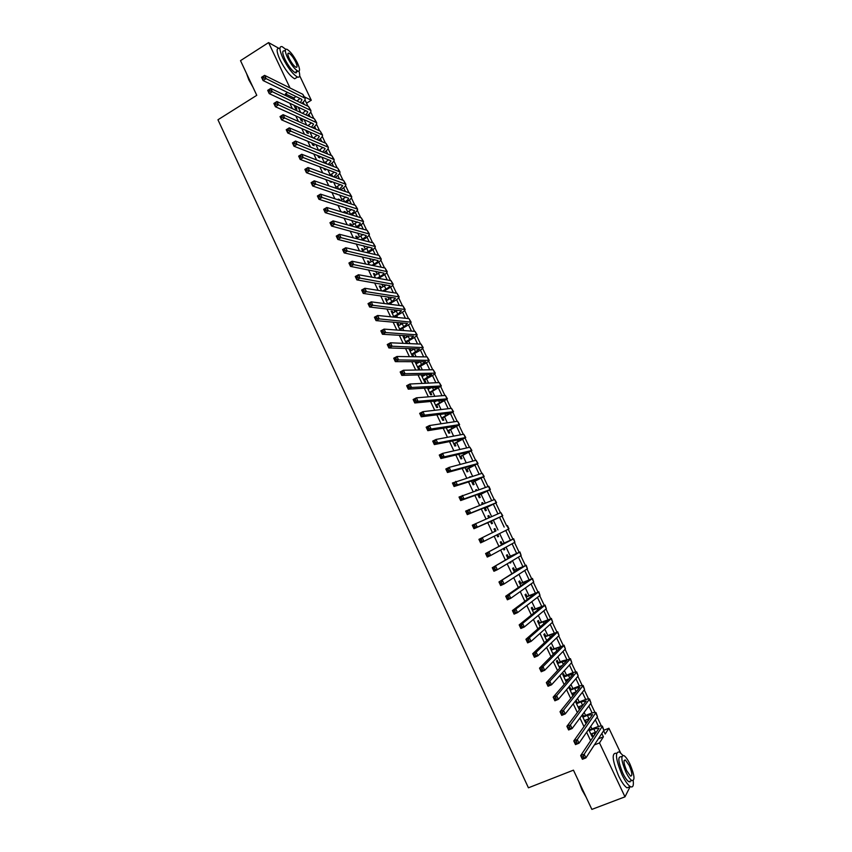 <?xml version="1.0" encoding="UTF-8"?>
<svg xmlns="http://www.w3.org/2000/svg" width="852" height="852" viewBox="0 0 852 852"><rect width="100%" height="100%" fill="white"/><g stroke="black" fill="none" stroke-linecap="round" stroke-linejoin="round"><path stroke-width="1.28" d="M299.68 75.764L311.278 100.248L304.452 96.883M306.539 103.177L311.278 100.248M603.972 730.217L608.914 728.236L620.544 752.785M588.636 729.365L591.98 736.437L592.651 735.436L591.821 733.689M581.98 715.254L585.59 722.922L586.283 721.963L585.441 720.174M577.241 702.804L576.133 700.451L575.409 701.356L579.222 709.439L579.935 708.513L579.072 706.681M570.904 689.396L569.796 687.053L569.072 687.915L572.853 695.924M564.588 676.019L563.481 673.676L562.735 674.507L566.292 682.037M558.284 662.675L557.187 660.343L556.42 661.131L559.753 668.192M552 649.362L550.893 647.03L550.115 647.786L553.225 654.368M545.727 636.071L544.63 633.75L543.832 634.474L546.718 640.587M539.465 622.812L538.368 620.501L537.559 621.183L540.221 626.838M533.214 609.595L532.127 607.284L531.297 607.934L533.746 613.11M526.983 596.4L525.897 594.089L525.056 594.707L527.282 599.425M520.764 583.226L519.677 580.926L518.825 581.511L520.838 585.771M514.565 570.094L513.479 567.805L512.606 568.337L514.406 572.139M516.248 576.048L517.111 575.483M508.378 556.984L507.291 554.695L506.407 555.206L507.984 558.55M509.752 562.309L510.124 563.087L510.998 562.554L510.636 561.777M502.201 543.917L501.114 541.627L500.22 542.096L501.583 544.992M503.287 548.592L503.926 549.955L504.821 549.465L504.182 548.102M496.034 530.871L494.959 528.581L494.043 529.017L495.193 531.456M496.822 534.918L497.738 536.866L498.654 536.409L497.738 534.47M489.708 517.462L488.814 515.577L487.877 515.971L488.771 517.867M490.411 521.339L491.572 523.799L492.499 523.373L491.423 521.105M483.297 503.894L482.679 502.584L481.731 502.957L482.349 504.267M484.042 507.856L485.416 510.763L486.364 510.38L485.289 508.101M476.907 490.358L476.566 489.634L475.597 489.964L475.948 490.699M477.695 494.416L479.282 497.76L480.23 497.408L479.165 495.14M469.484 477.013L470.464 476.705L469.484 477.013M471.369 481.007L473.148 484.777L474.117 484.458L473.052 482.2M465.054 467.62L467.034 471.838L468.025 471.55L466.96 469.292M458.749 454.276L460.932 458.908L461.933 458.664L460.868 456.406M452.455 440.953L454.851 446.022L455.863 445.809L454.808 443.562M446.182 427.672L448.78 433.167L449.803 432.976L448.748 430.739M439.92 414.413L442.72 420.334L443.764 420.174L442.71 417.938M433.679 401.185L436.671 407.522L437.726 407.405L436.671 405.179M427.448 387.99L430.643 394.753L431.708 394.668L430.665 392.442M421.229 374.827L424.626 382.005L425.712 381.952L424.658 379.736M415.03 361.685L418.62 369.289L419.716 369.267L418.673 367.052M410.962 350.736L410.163 349.032L409.035 348.99L412.624 356.594L413.742 356.615L412.698 354.4M404.988 338.084L404.199 336.412L403.06 336.348L406.436 343.484M399.034 325.464L398.257 323.835L397.107 323.728L400.206 330.288M393.081 312.865L392.325 311.278L391.164 311.14L393.986 317.125M387.149 300.298L386.414 298.743L385.232 298.583L387.788 303.983M381.217 287.752L380.503 286.24L379.31 286.048L381.6 290.883M375.306 275.239L374.614 273.769L373.41 273.545L375.423 277.805M369.417 262.757L368.735 261.319L367.51 261.063L369.257 264.759M363.527 250.296L362.867 248.901L361.631 248.614L363.112 251.745M357.659 237.868L357.02 236.515L355.774 236.185L356.988 238.762M351.801 225.46L351.184 224.14L349.916 223.788L350.864 225.801M345.955 213.085L345.348 211.807L344.08 211.424L344.762 212.883M338.244 199.08L338.67 199.986L339.543 199.496L338.244 199.08M341.695 206.386L342.983 206.78M333.899 187.568L332.599 187.12M335.677 193.628L336.977 194.064M329.671 180.912L330.107 181.849L331.417 182.307L330.981 181.37M323.675 168.217L324.314 169.569L325.634 170.059L324.995 168.707M317.69 155.543L318.531 157.311L319.862 157.833L319.031 156.076M311.725 142.912L312.759 145.096L314.111 145.649L313.099 143.509L312.258 144.031M305.772 130.303L306.997 132.891L308.36 133.476L307.359 131.346M299.829 117.725L301.246 120.728L302.63 121.335L301.619 119.216M294.771 99.929L293.833 97.937L285.399 93.88L286.357 95.903M289.829 103.262L292.374 108.662M295.793 115.904L298.413 121.442M301.778 128.577L304.452 134.254M307.774 141.272L310.522 147.098M313.781 154.01L316.593 159.974M319.798 166.768L322.684 172.871M325.826 179.548L328.787 185.811M331.875 192.371L334.9 198.772M337.935 205.215L341.034 211.754M344.016 218.091L347.169 224.779M350.108 230.988L353.335 237.836M356.211 243.928L359.501 250.914M362.324 256.889L365.689 264.024M368.458 269.882L371.898 277.166M374.603 282.907L378.107 290.34M380.759 295.963L384.348 303.546M386.936 309.042L390.589 316.784M393.123 322.152L396.851 330.043M399.332 335.305L403.124 343.345M405.541 348.479L409.407 356.668M411.772 361.685L415.712 370.024M418.023 374.912L422.038 383.421M424.285 388.182L428.364 396.84M430.558 401.473L434.712 410.291M436.842 414.807L441.08 423.774M443.147 428.162L447.46 437.289M449.473 441.56L453.85 450.846M455.799 454.979L460.261 464.425M462.146 468.43L466.683 478.036M468.515 481.912L473.126 491.679M474.894 495.427L479.58 505.353M481.284 508.974L486.045 519.07M487.695 522.553L492.509 532.756M494.149 536.249L498.942 546.398M500.656 550.03L505.396 560.062M507.174 563.843L511.86 573.758M513.713 577.699L518.335 587.497M520.263 591.576L524.832 601.256M526.824 605.495L531.339 615.059M533.405 619.436L537.868 628.882M540.008 633.419L544.407 642.749M546.622 647.435L550.967 656.647M553.246 661.482L557.538 670.567M559.892 675.561L564.13 684.529M566.559 689.683L570.733 698.523M573.236 703.837L577.347 712.56M579.924 718.012L583.982 726.618M586.634 732.23L590.638 740.718M594.675 734.68L593.833 732.88M591.948 728.907L590.734 726.341M588.125 720.813L587.443 719.365M585.58 715.424L584.131 712.357M581.596 706.99L581.064 705.871M579.232 701.984L577.539 698.406M575.068 693.187L574.706 692.41M572.895 688.576L570.957 684.486M566.569 675.189L564.397 670.599M560.265 661.834L557.858 656.743M553.97 648.51L551.329 642.93M547.687 635.219L544.811 629.138M541.425 621.96L538.315 615.378M535.173 608.733L531.829 601.661M528.932 595.527L525.365 587.965M522.713 582.363L518.911 574.312M516.504 569.221L512.467 560.68M510.305 556.1L506.045 547.091M504.128 543.022L499.634 533.522M497.951 529.965L493.34 520.199M491.647 516.61L487.195 507.196M485.278 503.127L481.071 494.224M478.909 489.666L474.947 481.284M472.572 476.236L468.856 468.366M466.236 462.838L462.764 455.479M459.92 449.473L456.683 442.625M453.626 436.128L450.623 429.791M447.332 422.826L444.584 416.99M441.059 409.556L438.546 404.221M434.808 396.308L432.528 391.483M428.567 383.091L426.522 378.767M422.336 369.917L420.526 366.083M418.811 362.451L418.449 361.695M416.117 356.764L414.541 353.42M412.815 349.767L412.304 348.692M409.918 343.644L408.577 340.789M406.83 337.104L406.18 335.72M403.731 330.544L402.623 328.19M400.866 324.474L400.067 322.78M397.565 317.487L396.681 315.613M394.913 311.875L393.965 309.862M391.409 304.452L390.748 303.067M388.97 299.297L387.873 296.986M385.264 291.448L384.838 290.553M383.038 286.751L381.803 284.131M377.127 274.227L375.743 271.309M371.227 261.745L369.693 258.507M365.338 249.274L363.666 245.738M359.459 236.835L357.648 233.001M353.601 224.427L351.642 220.295M347.744 212.052L345.646 207.611M341.908 199.698L339.671 194.959M336.082 187.365L333.707 182.339M330.278 175.065L327.754 169.74M324.474 162.796L321.822 157.173M318.605 150.367L315.89 144.627M312.631 137.715L309.979 132.124M306.667 125.095L304.089 119.631M300.713 112.496L298.2 107.182M293.908 105.169L295.516 108.577L296.901 109.226L295.9 107.107M339.969 200.401L339.543 199.496M395.147 317.242L394.849 316.603M401.345 330.374L400.781 329.181M407.565 343.537L406.734 341.769M416.958 363.421L416.138 361.685M422.954 376.126L422.326 374.795M428.971 388.863L428.524 387.926M434.999 401.633L434.744 401.079M554.002 653.601L553.747 653.047M560.509 667.382L560.052 666.413M567.027 681.195L566.378 679.811M573.566 695.04L572.714 693.23M583.588 716.244L582.672 714.317M589.946 729.706L589.318 728.385M630.107 786.673L624.985 796.833L591.863 809.4L573.449 770.155L528.432 787.802L217.952 119.77L256.772 95.317L240.509 60.652L268.572 42.6L278.764 48.266M624.985 796.833L599.499 742.901L603.408 736.82L601.832 733.497M594.387 744.925L599.499 742.901M285.399 93.88L287.646 92.474M290.01 87.969L268.572 42.6M598.519 726.479L595.324 719.738M592.129 712.975L588.838 706.02M585.75 699.503L582.353 692.325M579.392 686.052L575.888 678.671M573.045 672.643L569.445 665.039M566.708 659.256L563.012 651.439M560.392 645.901L556.59 637.871M554.088 632.578L550.19 624.346M547.793 619.287L543.8 610.841M541.521 606.017L537.431 597.369M535.258 592.79L531.073 583.929M529.017 579.584L524.726 570.52M522.787 566.41L518.399 557.133M516.568 553.267L512.084 543.789M510.359 540.157L505.779 530.476M504.171 527.068L499.538 517.281M497.919 513.873L493.372 504.246M491.657 500.625L487.216 491.242M485.395 487.408L481.082 478.27M479.165 474.213L474.958 465.33M472.935 461.06L468.845 452.412M466.726 447.928L462.742 439.525M460.527 434.829L456.661 426.671M454.34 421.761L450.591 413.838M448.173 408.726L444.542 401.036M442.018 395.711L438.492 388.267M435.883 382.74L432.465 375.519M429.749 369.789L426.447 362.803M423.636 356.86L420.451 350.119M417.544 343.974L414.455 337.456M411.452 331.108L408.481 324.825M405.382 318.275L402.517 312.226M399.322 305.474L396.574 299.648M393.273 292.694L390.631 287.103M387.245 279.946L384.71 274.589M381.227 267.23L378.799 262.096M375.221 254.535L372.899 249.625M369.235 241.872L367.02 237.197M363.261 229.241L361.152 224.779M357.297 216.642L355.284 212.404M351.343 204.065L349.448 200.05M345.401 191.508L343.612 187.717M339.479 178.995L337.786 175.416M333.569 166.502L331.982 163.147M327.669 154.031L326.188 150.9M321.79 141.592L320.405 138.674M315.911 129.184L314.633 126.479M310.053 116.799L308.882 114.317M304.207 104.445L303.131 102.176M603.631 730.75L605.186 734.041L608.914 728.236M304.941 99.812L307.998 106.255M310.703 111.985L313.802 118.524M316.486 124.19L319.628 130.825M322.269 136.416L325.464 143.147M328.073 148.674L331.311 155.501M333.888 160.953L337.168 167.876M339.714 173.254L343.036 180.283M345.55 185.598L348.926 192.722M351.407 197.952L354.826 205.183M357.265 210.348L360.737 217.675M363.144 222.766L366.669 230.189M369.044 235.205L372.601 242.735M374.944 247.676L378.554 255.302M380.865 260.18L384.518 267.911M386.787 272.704L390.493 280.532M392.729 285.26L396.489 293.195M398.693 297.838L402.495 305.879M404.657 310.447L408.513 318.595M410.643 323.089L414.541 331.332M416.639 335.752L420.59 344.101M422.645 348.457L426.65 356.903M428.673 361.173L432.72 369.736M434.712 373.932L438.812 382.591M440.761 386.712L444.914 395.477M446.821 399.513L451.027 408.396M452.902 412.357L457.151 421.335M458.994 425.223L463.296 434.307M465.096 438.12L469.452 447.311M471.209 451.038L475.618 460.346M477.344 463.989L481.806 473.403M483.489 476.971L488.004 486.503M489.655 489.985L494.213 499.623M495.821 503.031L500.433 512.766M502.009 516.099L506.663 525.918M508.239 529.252L512.872 539.039M514.491 542.468L519.102 552.192M520.764 555.717L525.343 565.377M527.058 568.998L531.595 578.593M533.352 582.31L537.868 591.831M539.667 595.644L544.151 605.101M546.004 609.02L550.445 618.403M552.341 622.418L556.761 631.737M558.699 635.858L563.087 645.102M565.078 649.32L569.424 658.5M571.468 662.813L575.782 671.919M577.869 676.339L582.15 685.381M584.28 689.896L588.53 698.864M590.713 703.486L594.93 712.378M597.167 717.096L601.342 725.936M293.833 97.937L296.049 96.564M598.36 738.822L603.408 736.82M344.496 212.308L345.348 211.807M350.321 224.64L351.184 224.14M356.157 237.005L357.02 236.515M362.004 249.391L362.867 248.901M367.872 261.809L368.735 261.319M373.74 274.259L374.614 273.769M379.63 286.73L380.503 286.24M385.53 299.222L386.414 298.743M391.451 311.757L392.325 311.278M397.373 324.303L398.257 323.835M403.315 336.891L404.199 336.412M409.269 349.501L410.163 349.032M415.243 362.132L416.095 361.685M475.65 490.07L476.566 489.634M481.763 503.021L482.679 502.584M487.898 516.003L488.814 515.577M497.728 536.835L498.654 536.409M503.894 549.891L504.821 549.465M510.071 562.98L510.998 562.554M516.269 576.09L517.196 575.675M572.64 695.488L573.492 695.136M578.977 708.896L579.935 708.513M585.324 722.347L586.283 721.963M591.693 735.83L592.651 735.436M294.515 106.457L295.431 105.882M296.997 100.994L299.979 98.47M296.826 106.532L295.069 107.629M300.373 102.613L301.97 99.769L301.384 99.151L263.087 80.546L261.553 77.287L264.589 75.359L302.811 94.316L304.973 97.98M263.311 76.51L262.096 77.287L262.704 78.586L263.928 77.82L263.311 76.51L264.589 75.359L266.122 78.629L305.123 98.289C305.431 99.631 304.334 101.292 301.821 103.305M263.928 77.82L266.122 78.629L263.087 80.546L262.704 78.586M262.096 77.287L261.553 77.287M252.98 87.234L248.848 79.875L246.473 73.368M246.984 74.444L252.022 85.2M285.75 49.299L282.118 46.636C278.987 46.029 279.232 49.831 282.864 58.053C287.997 68.053 292.864 74.38 297.486 77.031C299.808 77.734 300.309 75.796 298.988 71.217M279.328 48.426C276.176 47.829 276.41 51.642 280.031 59.853C285.164 69.843 290.042 76.158 294.675 78.789L296.911 77.394M296.922 70.578L295.378 72.793C292.055 70.876 288.54 66.328 284.856 59.129C282.236 53.207 282.055 50.47 284.312 50.907L285.335 50.257M297.412 62.941C293.738 55.774 290.234 51.216 286.89 49.267C284.643 48.82 284.824 51.557 287.454 57.478C291.139 64.677 294.643 69.246 297.955 71.163C300.223 71.6 300.042 68.863 297.412 62.941M289.243 58.458C291.629 63.101 293.887 66.041 296.017 67.287C297.476 67.564 297.359 65.796 295.665 61.983C293.301 57.361 291.043 54.422 288.892 53.165C287.433 52.888 287.561 54.645 289.243 58.458M296.198 72.91L296.027 72.377M586.123 797.163L582.033 789.985L578.764 781.476M579.722 783.51L585.431 795.672M622.833 755.341L619.436 751.965C614.793 751.656 615.634 759.217 621.971 774.681C625.017 780.964 627.796 784.937 630.32 786.588C632.823 787.823 633.792 785.863 633.217 780.73M616.198 753.243C611.512 752.934 612.332 760.506 618.658 775.959C621.694 782.242 624.484 786.204 627.019 787.844L629.862 786.758M630.842 780.922L628.819 781.699C626.997 780.507 624.995 777.652 622.801 773.126C618.243 762.007 617.636 756.555 620.98 756.778L621.981 756.384M629.99 764.169C627.796 759.654 625.794 756.8 623.973 755.607C620.65 755.383 621.268 760.836 625.847 771.955C628.041 776.481 630.043 779.346 631.854 780.538C635.198 780.688 634.57 775.224 629.99 764.169M626.593 770.549L630.469 776.076C632.621 776.183 632.216 772.668 629.266 765.533L625.389 760.005C623.249 759.877 623.643 763.392 626.593 770.549M629.958 781.976L629.862 781.295M300.245 118.598L300.894 118.204M302.471 113.305L305.687 110.685M302.268 118.822L300.777 119.727M305.953 114.913L307.742 111.974L307.167 111.378L269.232 93.624L267.698 90.355L270.744 88.438L308.594 106.543L310.756 110.196M269.466 89.598L268.252 90.365L268.87 91.675L270.084 90.908L269.466 89.598L270.744 88.438L272.289 91.707L310.905 110.504C311.193 111.836 310.022 113.529 307.38 115.563M270.084 90.908L272.289 91.707L269.232 93.624L268.87 91.675M268.252 90.365L267.698 90.355M307.934 125.649L311.417 122.933M307.71 131.133L306.507 131.868M311.534 127.246L313.536 124.211L312.961 123.636L275.398 106.724L273.854 103.443L276.911 101.537L314.399 118.801L316.55 122.432M275.643 102.719L274.419 103.486L275.036 104.796L276.261 104.04L275.643 102.719L276.911 101.537L278.455 104.817L316.688 122.731C316.976 124.083 315.719 125.787 312.929 127.864M276.261 104.04L278.455 104.817L275.398 106.724L275.036 104.796M274.419 103.486L273.854 103.443M313.387 138.035L317.146 135.212M317.104 139.611L319.33 136.48L318.776 135.915L281.575 119.855L280.031 116.575L283.098 114.669L320.214 131.091L322.365 134.701M281.842 115.872L280.606 116.639L281.224 117.949L282.459 117.193L281.842 115.872L283.098 114.669L284.643 117.959L322.503 134.989C322.759 136.352 321.417 138.077 318.478 140.197M282.459 117.193L284.643 117.959L281.575 119.855L281.224 117.949M280.606 116.639L280.031 116.575M318.829 150.463L322.887 147.513M318.552 155.884L318.009 156.214M322.674 152.007L325.144 148.759L324.601 148.227L287.774 133.018L286.219 129.728L289.297 127.843L326.05 143.392L328.18 147.002M288.04 129.057L286.815 129.813L287.433 131.133L288.668 130.377L288.04 129.057L289.297 127.843L290.851 131.133L328.318 147.279C328.553 148.642 327.125 150.399 324.026 152.561M288.668 130.377L290.851 131.133L287.774 133.018L287.433 131.133M286.815 129.813L286.219 129.728M324.261 162.924L328.627 159.856M328.222 164.447L330.97 161.081L330.438 160.559L293.983 146.214L292.428 142.912L295.506 141.038L331.886 155.735L334.016 159.324M294.26 142.273L293.024 143.03L293.652 144.35L294.888 143.594L294.26 142.273L295.506 141.038L297.06 144.339L334.144 159.59C334.367 160.964 332.834 162.753 329.554 164.958M294.888 143.594L297.06 144.339L293.983 146.214L293.652 144.35M293.024 143.03L292.428 142.912M329.671 175.416L334.378 172.21M333.771 176.907L336.817 173.425L336.284 172.924L300.202 159.441L298.647 156.129L301.736 154.265L337.743 168.1L339.863 171.667M300.5 155.522L299.254 156.267L299.883 157.599L301.118 156.843L300.5 155.522L301.736 154.265L303.291 157.577L339.991 171.934C340.182 173.318 338.542 175.139 335.07 177.386M301.118 156.843L303.291 157.577L300.202 159.441L299.883 157.599M299.254 156.267L298.647 156.129M335.07 187.962L340.14 184.607M339.288 189.41L342.664 185.789L342.153 185.321L306.432 172.7L304.878 169.378L307.977 167.525L343.612 180.496L345.72 184.053M306.741 168.792L305.506 169.537L306.124 170.869L307.37 170.123L306.741 168.792L307.977 167.525L309.542 170.837L345.848 184.298C346.008 185.704 344.251 187.557 340.576 189.858M307.37 170.123L309.542 170.837L306.432 172.7L306.124 170.869M305.506 169.537L304.878 169.378M340.438 200.55L345.901 197.036M344.794 201.956C347.371 200.38 348.617 199.123 348.532 198.186L312.684 185.992L311.129 182.658L314.239 180.816L349.49 192.914L351.599 196.45M313.003 182.104L311.757 182.85L312.386 184.181L313.632 183.436L313.003 182.104L314.239 180.816L315.804 184.138L351.716 196.695C351.844 198.111 349.959 200.007 346.061 202.361M313.632 183.436L315.804 184.138L312.684 185.992L312.386 184.181M311.757 182.85L311.129 182.658M350.268 214.534L350.577 214.353C353.207 212.776 354.485 211.53 354.411 210.614L318.957 199.304L317.391 195.971L320.512 194.139L355.38 205.364L357.489 208.889M345.784 213.181L351.663 209.485M319.287 195.449L318.041 196.184L318.669 197.515L319.915 196.78L319.287 195.449L320.512 194.139L322.077 197.472L357.595 209.123C357.702 210.497 355.785 212.372 351.844 214.725L351.525 214.906M319.915 196.78L322.077 197.472L318.957 199.304L318.669 197.515M318.041 196.184L317.391 195.971M355.721 227.154L356.434 226.738C359.065 225.184 360.353 223.959 360.3 223.064L325.24 212.659L323.664 209.315L326.795 207.483L361.291 217.835L363.389 221.35M351.099 225.865L357.435 221.967M325.581 208.815L324.324 209.549L324.953 210.891L326.209 210.156L325.581 208.815L326.795 207.483L328.371 210.827L363.495 221.573C363.57 222.905 361.631 224.747 357.691 227.09L356.967 227.495M326.209 210.156L328.371 210.827L325.24 212.659L324.953 210.891M324.324 209.549L323.664 209.315M361.152 239.817L362.313 239.156C364.944 237.612 366.243 236.409 366.211 235.546L331.534 226.046L329.958 222.691L333.1 220.87L367.201 230.338L369.299 233.831M356.796 238.358L363.208 234.481M331.886 222.223L330.629 222.947L331.258 224.289L332.525 223.565L331.886 222.223L333.1 220.87L334.676 224.225L369.395 234.055C369.459 235.344 367.5 237.154 363.538 239.476L362.388 240.136M332.525 223.565L334.676 224.225L331.534 226.046L331.258 224.289M330.629 222.947L329.958 222.691M366.541 252.533L368.192 251.606C370.844 250.062 372.154 248.88 372.122 248.049L337.839 239.455L336.263 236.1L339.415 234.289L373.144 242.873L375.221 246.345M362.664 250.786L368.969 247.037M338.212 235.663L336.955 236.387L337.584 237.729L338.851 237.005L338.212 235.663L339.415 234.289L340.992 237.655L375.317 246.558C375.359 247.804 373.389 249.583 369.417 251.894L367.766 252.82M338.851 237.005L340.992 237.655L337.839 239.455L337.584 237.729M336.955 236.387L336.263 236.1M371.898 265.302L374.092 264.088C376.744 262.554 378.064 261.383 378.054 260.584L344.165 252.906L342.589 249.54L345.742 247.74L379.087 255.43L381.163 258.891M368.543 263.247L374.742 259.615M344.549 249.125L343.281 249.849L343.92 251.191L345.188 250.477L344.549 249.125L345.742 247.74L347.328 251.106L381.259 259.093C381.27 260.286 379.278 262.033 375.295 264.333L373.112 265.558M345.188 250.477L347.328 251.106L344.165 252.906L343.92 251.191M343.281 249.849L342.589 249.54M377.212 278.135L379.992 276.58C382.665 275.058 383.996 273.918 383.996 273.151L350.513 266.388L348.926 263.012L352.089 261.223L385.04 268.018L387.117 271.458M374.443 275.728L380.503 272.235M350.907 262.629L349.639 263.343L350.268 264.695L351.546 263.982L350.907 262.629L352.089 261.223L353.687 264.599L387.202 271.65C387.191 272.8 385.189 274.525 381.185 276.804L378.416 278.348M351.546 263.982L353.687 264.599L350.513 266.388L350.268 264.695M349.639 263.343L348.926 263.012M382.463 291.022L385.913 289.116C388.587 287.603 389.939 286.474 389.96 285.74L356.871 279.893L355.273 276.517L358.458 274.738L391.015 280.627L393.081 284.057M380.343 288.242L386.254 284.887M357.276 276.154L355.998 276.868L356.637 278.221L357.915 277.518L357.276 276.154L358.458 274.738L360.045 278.114L393.166 284.238C393.134 285.345 391.111 287.039 387.096 289.307L383.656 291.203M357.915 277.518L360.045 278.114L356.871 279.893L356.637 278.221M355.998 276.868L355.273 276.517M387.745 303.919L391.856 301.672L395.498 298.083L363.24 293.439L361.642 290.053L364.837 288.285L397 293.269L399.055 296.688M386.265 300.777L391.984 297.572M363.655 289.723L362.377 290.436L363.016 291.789L364.294 291.086L363.655 289.723L364.837 288.285L366.435 291.672L399.141 296.858C399.087 297.912 397.043 299.574 393.017 301.832L388.821 304.121M364.294 291.086L366.435 291.672L363.24 293.439L363.016 291.789M362.377 290.436L361.642 290.053M393.688 316.486L397.799 314.26L401.494 310.746L369.63 307.018L368.032 303.621L371.227 301.864L402.996 305.943L405.051 309.34M392.197 313.344L397.714 310.309M370.056 303.323L368.778 304.026L369.417 305.389L370.695 304.686L370.056 303.323L371.227 301.864L372.825 305.261L405.126 309.5C405.051 310.511 402.985 312.141 398.949 314.388L393.965 317.082M370.695 304.686L372.825 305.261L369.63 307.018L369.417 305.389M368.778 304.026L368.032 303.621M399.641 329.096L403.763 326.87L407.501 323.451L376.03 320.618L374.422 317.221L377.638 315.474L409.013 318.637L411.047 322.024M398.15 325.933L403.401 323.078M376.477 316.955L375.189 317.647L375.828 319.01L377.117 318.318L376.477 316.955L377.638 315.474L379.236 318.882L411.122 322.173C411.026 323.142 408.949 324.74 404.902 326.966L399.897 329.649M377.117 318.318L379.236 318.882L376.03 320.618L375.828 319.01M375.189 317.647L374.422 317.221M405.605 341.716L409.737 339.511L413.518 336.167L382.442 334.261L380.844 330.853L384.06 329.117L415.041 331.375L417.075 334.74M404.104 338.563L409.067 335.901M382.899 330.619L381.611 331.311L382.26 332.674L383.549 331.982L382.899 330.619L384.06 329.117L385.668 332.536L417.139 334.879C417.011 335.794 414.924 337.36 410.866 339.575L405.85 342.248M383.549 331.982L385.668 332.536L382.442 334.261L382.26 332.674M381.611 331.311L380.844 330.853M411.58 354.379L419.546 348.926L388.885 347.935L387.266 344.517L390.493 342.792L421.08 344.123L423.103 347.478M410.078 351.205L414.679 348.766M389.353 344.304L388.054 344.996L388.704 346.37L389.992 345.678L389.353 344.304L390.493 342.792L392.112 346.21L423.167 347.605C423.018 348.479 420.909 350.012 416.83 352.206L411.804 354.869M389.992 345.678L392.112 346.21L388.885 347.935L388.704 346.37M388.054 344.996L387.266 344.517M417.565 367.063L425.595 361.706L395.328 361.642L393.72 358.213L396.947 356.498L427.129 356.913L429.152 360.247M416.064 363.889L420.238 361.695M395.807 358.042L394.508 358.724L395.158 360.098L396.457 359.416L395.807 358.042L396.947 356.498L398.566 359.927L429.206 360.364C429.035 361.195 426.905 362.696 422.826 364.88L417.778 367.521M396.457 359.416L398.566 359.927L395.328 361.642L395.158 360.098M394.508 358.724L393.72 358.213M423.572 379.779L431.655 374.518L401.793 375.381L400.174 371.951L403.422 370.247L433.199 369.725L435.212 373.038M422.07 376.595L425.723 374.688M402.282 371.802L400.983 372.484L401.633 373.858L402.932 373.176L402.282 371.802L403.422 370.247L405.041 373.687L435.265 373.155C435.074 373.932 432.922 375.402 428.822 377.574L423.763 380.194M402.932 373.176L405.041 373.687L401.793 375.381L401.633 373.858M400.983 372.484L400.174 371.951M429.589 392.516L437.736 387.362L408.268 389.162L406.649 385.711L409.908 384.018L439.281 382.569L441.283 385.871M428.077 389.332L431.112 387.767M408.779 385.594L407.48 386.275L408.129 387.649L409.429 386.978L408.779 385.594L409.908 384.018L411.527 387.468L441.325 385.967L429.77 392.9M409.429 386.978L411.527 387.468L408.268 389.162L408.129 387.649M407.48 386.275L406.649 385.711M435.617 405.286L443.828 400.227L414.764 402.964L413.145 399.513L416.404 397.831L445.372 395.435L447.364 398.715M434.105 402.091L436.384 400.93M415.286 399.418L413.976 400.099L414.626 401.484L415.936 400.802L415.286 399.418L416.404 397.831L418.034 401.281L447.406 398.811L435.777 405.637M415.936 400.802L418.034 401.281L414.764 402.964L414.626 401.484M413.976 400.099L413.145 399.513M441.655 418.087L449.92 413.124L421.282 416.798L419.653 413.337L422.922 411.665L451.475 408.342L453.466 411.601M440.143 414.881L441.474 414.21M421.815 413.284L420.494 413.955L421.154 415.339L422.464 414.668L421.815 413.284L422.922 411.665L424.552 415.137L453.509 411.686L441.805 418.396M422.464 414.668L424.552 415.137L421.282 416.798L421.154 415.339M420.494 413.955L419.653 413.337M447.715 430.91L456.374 426.106L427.8 430.675L426.17 427.203L429.461 425.542L457.599 421.271L459.579 424.52M428.354 427.182L427.033 427.842L427.693 429.238L429.003 428.567L428.354 427.182L429.461 425.542L431.091 429.014L459.611 424.594L447.843 431.187M429.003 428.567L431.091 429.014L427.8 430.675L427.693 429.238M427.033 427.842L426.17 427.203M453.786 443.775L462.487 439.046L434.35 444.584L432.709 441.102L436.011 439.451L463.733 434.222L465.703 437.459M434.903 441.112L433.583 441.773L434.243 443.168L435.564 442.507L434.903 441.112L436.011 439.451L437.64 442.933L465.735 437.523L453.903 444.009M435.564 442.507L437.64 442.933L434.35 444.584L434.243 443.168M433.583 441.773L432.709 441.102M459.867 456.651L468.621 452.007L440.91 458.525L439.259 455.032L442.571 453.392L469.878 447.215L471.848 450.431M441.474 455.075L440.154 455.724L440.814 457.13L442.135 456.47L441.474 455.075L442.571 453.392L444.212 456.885L471.87 450.484L459.963 456.853M442.135 456.47L444.212 456.885L440.91 458.525L440.814 457.13M440.154 455.724L439.259 455.032M465.969 469.569L474.766 465L447.481 472.498L445.83 469.005L449.153 467.375L476.044 460.229L478.004 463.424M448.067 469.069L446.736 469.718L447.396 471.124L448.727 470.464L448.067 469.069L449.153 467.375L450.793 470.868L478.025 463.477L466.044 469.74M448.727 470.464L450.793 470.868L447.481 472.498L447.396 471.124M446.736 469.718L445.83 469.005M472.083 482.509L480.933 478.015L454.073 486.503L452.423 482.999L482.221 473.275L484.17 476.46M454.67 483.095L453.339 483.744L453.999 485.15L455.33 484.5L454.67 483.095L455.745 481.38L457.396 484.894L484.192 476.492L472.136 482.637M455.33 484.5L457.396 484.894L454.073 486.503L453.999 485.15M453.339 483.744L452.423 482.999M478.206 495.481L487.099 491.072L460.676 500.55L459.026 497.035L488.824 486.279L490.358 489.517L478.249 495.576M461.283 497.163L459.952 497.802L460.612 499.219L461.954 498.569L461.283 497.163L462.359 495.427L464.02 498.942L490.369 489.538M461.954 498.569L464.02 498.942L460.676 500.55L460.612 499.219M459.952 497.802L459.026 497.035M484.341 508.484L493.031 504.235L467.301 514.629L465.639 511.104L494.618 499.464L496.556 502.605L484.373 508.537M467.929 511.264L466.587 511.903L467.247 513.309L468.589 512.67L467.929 511.264L468.983 509.507L470.645 513.032L496.556 502.616M468.589 512.67L470.645 513.032L467.301 514.629L467.247 513.309M466.587 511.903L465.639 511.104M490.496 521.52L473.936 528.73L472.274 525.205L500.838 512.595L502.765 515.726L490.507 521.53M474.575 525.396L473.233 526.035L473.893 527.441L475.246 526.813L474.575 525.396L475.629 523.618L477.301 527.154L502.765 515.726M475.246 526.813L477.301 527.154L473.936 528.73L473.893 527.441M473.233 526.035L472.274 525.205M495.118 531.307L478.93 539.337L495.118 531.297M481.242 539.561L482.296 537.772L483.957 541.308L480.592 542.884L478.93 539.337L480.56 541.616L481.912 540.988L481.242 539.561L479.9 540.189M481.912 540.988L483.957 541.308L508.985 528.868L507.43 525.577M480.592 542.884L480.56 541.616M501.295 544.396L510.146 540.424L485.597 553.512L513.319 538.954L501.274 544.343M487.93 553.768L488.973 551.947L490.645 555.504L487.259 557.059L485.597 553.512L487.248 555.813L488.601 555.195L487.93 553.768L486.577 554.396M488.601 555.195L490.645 555.504L514.885 542.255L513.671 538.752M487.259 557.059L487.248 555.813M507.483 557.506L516.397 553.64L492.275 567.72L519.582 552.181L507.451 557.41M494.629 568.007L495.662 566.165L497.344 569.732L493.947 571.277L492.275 567.72L493.947 570.052L495.3 569.434L494.629 568.007L493.276 568.625M495.3 569.434L497.344 569.732L521.147 555.493L519.922 551.947M493.947 571.277L493.947 570.052M513.692 570.648L522.67 566.878L498.974 581.959L525.854 565.44L513.628 570.52M501.349 582.278L502.371 580.425L504.054 583.993L500.656 585.526L498.974 581.959L500.656 584.323L502.02 583.705L501.349 582.278L499.986 582.896M502.02 583.705L504.054 583.993L527.42 568.753L526.185 565.185M500.656 585.526L500.656 584.323M519.912 583.812L528.954 580.159L505.694 596.23L509.102 594.707L532.149 578.721L519.837 583.652M508.08 596.592L509.102 594.707L510.785 598.285L507.377 599.808L505.694 596.23L507.387 598.626L508.761 598.019L508.08 596.592L506.716 597.199M508.761 598.019L510.785 598.285L533.714 582.054L532.457 578.444M507.377 599.808L507.387 598.626M526.142 597.018L535.248 593.471L512.425 610.543L515.843 609.031L538.453 592.044L526.046 596.815M514.832 610.927L515.843 609.031L517.537 612.62L514.107 614.132L512.425 610.543L514.139 612.971L515.513 612.364L514.832 610.927L513.458 611.534M515.513 612.364L517.537 612.62L540.03 595.378L538.752 591.735M514.107 614.132L514.139 612.971M532.393 610.245L541.553 606.805L519.177 624.889L522.606 623.387L544.769 605.389L532.276 610M521.594 625.304L522.606 623.387L524.299 626.987L520.86 628.478L519.177 624.889L520.902 627.349L522.276 626.752L521.594 625.304L520.221 625.911M522.276 626.752L524.299 626.987L546.345 608.733L545.056 605.058M520.86 628.478L520.902 627.349M538.656 623.504L547.879 620.171L525.94 639.266L529.38 637.775L551.106 618.765L538.517 623.227M528.378 639.724L529.38 637.775L531.073 641.386L527.633 642.877L525.94 639.266L527.686 641.758L529.06 641.162L528.378 639.724L527.005 640.321M529.06 641.162L531.073 641.386L552.682 622.12L551.382 618.403M527.633 642.877L527.686 641.758M546.505 640.129L547.815 639.564M544.929 636.795L554.215 633.568L532.724 653.686L536.174 652.206L557.453 632.173L544.779 636.476M535.184 654.176L536.174 652.206L537.878 655.816L534.417 657.297L532.724 653.686L534.481 656.21L535.865 655.614L535.184 654.176L533.799 654.762M535.865 655.614L537.878 655.816L559.04 635.528L557.719 631.79M534.417 657.297L534.481 656.21M552.799 653.452L555.131 652.462M551.223 650.119L560.573 646.998L539.518 668.138L542.98 666.669L563.811 645.614L551.052 649.756M542 668.66L542.98 666.669L544.684 670.29L541.222 671.759L539.518 668.138L541.297 670.694L542.681 670.109L542 668.66L540.615 669.246M542.681 670.109L544.684 670.29L565.409 648.979L564.067 645.198M541.222 671.759L541.297 670.694M559.104 666.818L562.277 665.476M557.527 663.474L566.942 660.46L546.334 682.622L549.806 681.174L570.19 659.086L562.714 660.801L557.336 663.069M548.837 683.176L549.806 681.174L551.521 684.806L548.038 686.254L546.334 682.622L548.124 685.21L549.519 684.635L548.837 683.176L547.442 683.762M549.519 684.635L551.521 684.806L571.788 662.451L570.435 658.649M548.038 686.254L548.124 685.21M565.43 680.205L569.285 678.597M563.843 676.85L573.321 673.953L553.172 697.149L556.654 695.711L576.761 672.004C576.005 671.632 573.439 672.356 569.029 674.156L563.641 676.413M555.685 697.735L556.654 695.711L558.369 699.343L554.876 700.791L553.172 697.149L554.971 699.769L556.377 699.194L555.685 697.735L554.29 698.31M556.377 699.194L558.369 699.343L578.178 675.966L576.815 672.121M554.876 700.791L554.971 699.769M571.767 693.624L576.208 691.792L574.642 688.416L579.722 687.468L560.02 711.708L563.513 710.28L583.151 685.498C582.374 685.083 579.775 685.764 575.356 687.553L569.956 689.79M570.18 690.269L574.642 688.416M562.554 712.325L563.513 710.28L565.227 713.923L561.734 715.361L560.02 711.708L561.841 714.359L563.247 713.795L562.554 712.325L561.159 712.9M563.247 713.795L565.227 713.923L584.589 689.502L583.205 685.626M561.734 715.361L561.841 714.359M578.114 707.075L583.056 705.062M576.527 703.709L581 701.878L586.133 701.026L566.889 726.309L570.393 724.892L589.552 699.023C588.753 698.555 586.133 699.194 581.703 700.972L576.282 703.198M569.445 726.958L570.393 724.892L572.118 728.545L568.603 729.962L566.889 726.309L568.721 728.992L570.126 728.428L569.445 726.958L568.039 727.523M570.126 728.428L572.118 728.545L591.022 703.081L589.616 699.162M568.603 729.962L568.721 728.992M584.483 720.558L589.85 718.396M582.885 717.182L587.379 715.361L592.555 714.604L573.769 740.942L577.283 739.536L595.974 712.581C595.143 712.059 592.513 712.666 588.061 714.423L582.619 716.628M576.346 741.623L577.283 739.536L579.009 743.2L575.494 744.605L573.769 740.942L575.622 743.658L577.038 743.093L576.346 741.623L574.93 742.188M577.038 743.093L579.009 743.2L597.454 716.681L596.049 712.73M575.494 744.605L575.622 743.658M590.862 734.073L596.602 731.804M589.264 730.697L593.769 728.886L598.999 728.226L580.67 755.607L584.195 754.212L602.407 726.17C601.555 725.584 598.892 726.17 594.44 727.906L588.977 730.089M583.269 756.331L584.195 754.212L585.931 757.886L582.395 759.281L580.67 755.607L582.544 758.355L583.961 757.801L583.269 756.331L581.852 756.885M583.961 757.801L585.931 757.886L603.908 730.313L602.481 726.33M582.395 759.281L582.544 758.355M302.811 94.316L304.249 97.373M308.594 106.543L310.043 109.61M308.499 125.308L308.85 126.064M314.399 118.801L315.858 121.868M314.26 137.502L314.793 138.631M320.214 131.091L321.673 134.158M320.043 149.728L320.757 151.241M326.05 143.392L327.509 146.48M325.826 161.976L326.721 163.861M331.886 155.735L333.345 158.823M331.63 174.255L332.706 176.524M337.743 168.1L339.202 171.199M337.445 186.567L338.702 189.208M343.612 180.496L345.081 183.595M343.281 198.899L344.709 201.924M349.49 192.914L350.96 196.024M349.118 211.253L350.577 214.353M355.38 205.364L356.86 208.474M354.975 223.639L356.434 226.738M361.291 217.835L362.771 220.956M360.843 236.057L362.313 239.156M367.201 230.338L368.692 233.469M366.722 248.496L368.192 251.606M373.144 242.873L374.624 246.004M372.612 260.957L374.092 264.088M379.087 255.43L380.578 258.571M378.522 273.46L379.992 276.58M385.04 268.018L386.531 271.17M384.433 285.984L385.913 289.116M391.015 280.627L392.506 283.791M390.365 298.53L391.856 301.672M397 293.269L398.502 296.432M396.318 311.108L397.799 314.26M402.996 305.943L404.498 309.116M402.272 323.717L403.763 326.87M409.013 318.637L410.515 321.822M408.246 336.348L409.737 339.511M415.041 331.375L416.543 334.559M414.232 349.011L415.723 352.185M421.08 344.123L422.592 347.318M420.228 361.706L421.729 364.88M427.129 356.913L428.641 360.108M426.351 374.678L427.747 377.606M433.199 369.725L434.712 372.931M432.507 387.681L433.774 390.365M439.281 382.569L440.803 385.786M438.663 400.717L439.813 403.145M445.372 395.435L446.895 398.661M444.84 413.784L445.873 415.957M451.475 408.342L453.008 411.569M451.027 426.873L451.933 428.801M457.599 421.271L459.132 424.509M457.226 440.005L458.025 441.666M463.733 434.222L465.267 437.47M463.445 453.157L464.116 454.563M469.878 447.215L471.422 450.463M469.676 466.342L470.229 467.492M476.044 460.229L477.589 463.488M475.927 479.559L476.353 480.453M482.221 473.275L483.766 476.545M482.189 492.797L482.488 493.436M488.409 486.354L489.964 489.623M494.618 499.464L496.173 502.744M500.838 512.595L502.392 515.886M507.068 525.759L508.633 529.06M513.319 538.954L514.885 542.255M511.828 555.515L512.116 556.132M519.582 552.181L521.147 555.493M518.048 568.667L518.463 569.562M525.854 565.44L527.42 568.753M524.278 581.852L524.821 583.013M532.149 578.721L533.714 582.054M530.519 595.069L531.201 596.496M538.453 592.044L540.03 595.378M536.781 608.317L537.58 610.011M544.769 605.389L546.345 608.733M543.054 621.587L543.991 623.558M551.106 618.765L552.682 622.12M549.348 634.889L550.403 637.136M557.453 632.173L559.04 635.528M555.642 648.234L556.835 650.747M563.811 645.614L565.409 648.979M561.969 661.599L563.289 664.39M570.19 659.086L571.788 662.451M568.295 674.986L569.743 678.064M576.58 672.59L578.178 675.966M582.992 686.116L584.589 689.502M581 701.878L582.598 705.243M589.414 699.684L591.022 703.081M587.379 715.361L588.977 718.747M595.846 713.273L597.454 716.681M593.769 728.886L595.367 732.273M602.3 726.905L603.908 730.313M287.88 53.814L288.892 53.165M295.378 72.793L297.955 71.163M297.486 77.031L294.675 78.789M624.101 760.516L625.389 760.005M628.819 781.699L631.854 780.538M630.32 786.588L627.019 787.844"/></g></svg>
